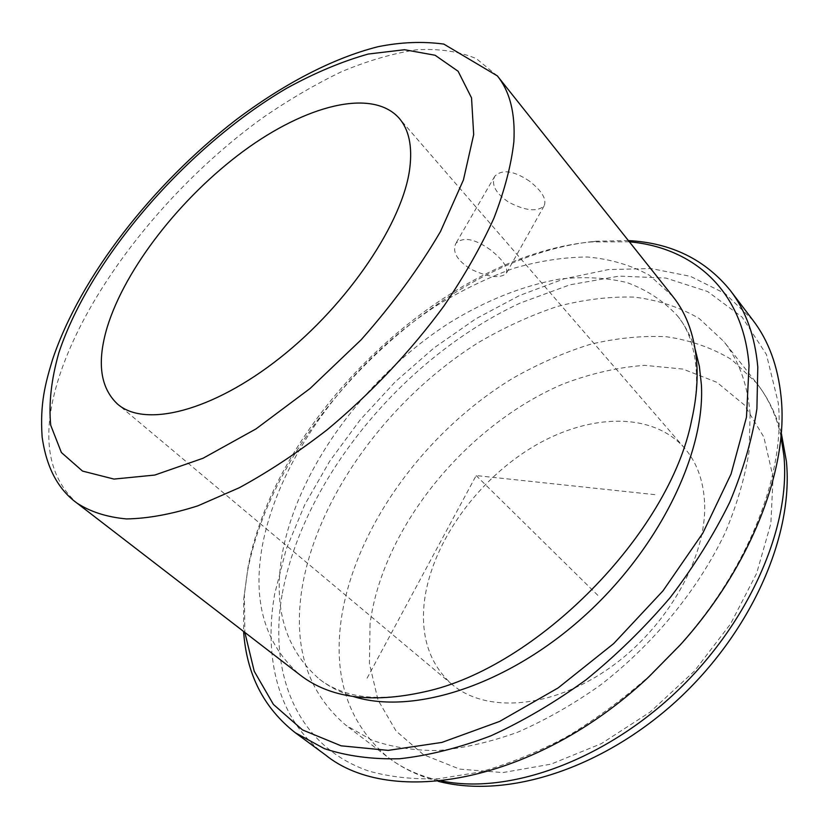 <?xml version="1.0" encoding="UTF-8"?>
<svg xmlns="http://www.w3.org/2000/svg" width="828" height="828" viewBox="0 0 828 828"><rect width="100%" height="100%" fill="white"/><g stroke="black" fill="none" stroke-linecap="round" stroke-linejoin="round"><path stroke-width="0.62" stroke-dasharray="4.14 3.1" d="M490.507 249.88C474.661 238.63 463.1 236.487 455.835 243.453C452.078 251.784 457.004 260.313 470.614 269.048C488.002 277.266 499.864 278.767 506.198 273.55C508.475 267.972 503.248 260.075 490.507 249.88M529.547 181.197C513.733 170.63 502.141 168.984 494.771 176.24C490.973 184.623 495.641 193.286 508.765 202.239C525.521 210.861 537.3 212.082 544.1 205.903C546.925 199.362 542.081 191.123 529.547 181.197M704.556 502.11C703.293 480.085 696.627 462.086 684.559 448.124C651.419 410.512 585.903 413.824 529.93 448.693C473.823 483.604 429.97 546.728 424.081 604.119C420.903 638.015 430.208 664.76 451.995 684.373C485.839 713.425 551.593 708.965 609.801 667.834C668.051 626.899 707.547 555.785 704.556 502.11M672.812 296.424L649.587 275.362C631.081 265.167 610.36 259.04 587.414 257.001C563.63 257.187 539.007 260.975 513.546 268.375C487.961 277.639 462.686 289.81 437.722 304.901C351.227 360.522 279.698 455.866 262.579 544.514C252.074 600.755 264.598 644.246 300.129 675.006M695.21 349.437C691.018 336.572 685.066 325.342 677.366 315.758C663.321 300.709 646.44 289.624 626.713 282.483C605.796 277.597 583.429 276.459 559.625 279.057C522.944 285.701 486.367 300.191 449.914 322.537C366.421 375.902 297.832 468.089 282.276 553.704C272.836 607.669 285.256 649.514 319.536 679.25C329.244 686.805 340.556 692.57 353.484 696.565M629.363 241.817L591.295 241.921C443.404 255.635 276.055 416.308 247.986 567.532L244.353 594.349L244.85 632.416M628.38 240.586L596.191 241.227C445.547 255.293 276.045 418.047 247.427 571.941L243.732 599.255L243.598 631.453M752.983 320.312L725.08 293.547L690.48 276.355L650.994 268.531L608.332 269.597L564.034 278.87L519.456 295.555L475.769 318.842L434.048 347.884L395.225 381.832L360.201 419.837L329.803 461.03L304.87 504.469L286.219 549.14L274.689 593.883C263.242 658.612 278.446 720.267 325.269 754.784M282.027 595.032C268.634 673.205 296.279 745.924 368.636 771.023C390.009 777.047 413.524 779.593 439.202 778.672L479.774 772.079C508.071 764.182 536.761 752.59 565.835 737.303C594.701 720.008 622.408 699.691 648.955 676.341L679.633 645.188C749.164 568.339 785.503 472.581 778.268 402.905L766.449 354.539L742.095 317.093L707.692 291.559L665.909 278.063L619.251 276.097L570.037 284.78L520.253 303.038C404.364 356.806 303.1 478.17 282.027 595.032M750.106 413.814C747.622 384.565 738.866 360.449 723.827 341.457L699.174 318.49C679.664 307.136 657.908 299.995 633.917 297.076C609.108 296.465 583.502 299.622 557.109 306.536C530.644 315.385 504.562 327.308 478.884 342.285C390.029 397.699 317.786 495.103 302.21 587.218C292.615 646.192 307.198 692.218 345.959 725.307L371.7 740.056C391.447 747.084 413.503 750.572 437.857 750.541C463.266 748.315 489.845 742.219 517.572 732.252C545.548 720.081 573.111 704.4 600.248 685.201C653.499 644.246 698.408 589.194 725.162 532.766C737.003 504.594 745.003 477.301 749.154 450.887L750.106 413.814M367.094 678.184L476.152 475.562L656.625 494.833M476.152 475.562L597.847 595.363M497.349 75.897L476.328 58.622C458.909 51.367 438.871 48.438 416.225 49.846C392.534 53.509 367.673 60.786 341.612 71.663C315.261 84.332 288.9 99.753 262.528 117.918C170.868 184.095 88.844 286.146 59.326 376.336C40.851 433.561 46.699 475.789 76.869 503.02M780.97 436.315C776.343 415.563 768.229 397.833 756.606 383.116L731.704 359.642C712.101 347.853 690.324 340.215 666.374 336.737C641.648 335.547 616.187 338.103 589.981 344.407C563.744 352.656 537.941 363.978 512.584 378.396C424.888 431.823 354.674 527.778 341.239 619.292C333.032 677.873 348.671 723.92 388.125 757.423C403.019 768.808 420.883 776.654 441.707 780.949M370.054 623.774L369.423 663.57L378.003 699.981L396.084 731.041L423.532 754.722L459.602 769.098L502.844 772.576L551.034 764.151L601.283 743.668L650.208 712.018L694.371 671.125L730.627 623.805L756.606 573.431L770.868 523.493L773.083 477.187L763.861 437.112L744.538 405.12L716.893 382.308L682.945 369.081L644.691 365.345C617.719 367.311 590.405 373.573 562.761 384.14C466.247 425.323 382.722 527.177 370.054 623.774M494.771 176.24L455.835 243.453M684.559 448.124L399.086 118.135M677.366 315.758C688.171 328.364 694.506 346.953 696.348 371.534C697.155 386.034 695.582 402.294 691.618 420.324M319.536 679.25C326.511 684.725 334.998 689.093 345.017 692.363C365.231 699.174 391.665 699.008 424.309 691.856M244.353 594.349L243.732 599.255M591.295 241.921L596.191 241.227M679.633 645.188L680.202 644.971M648.955 676.341L648.748 676.921M438.219 781.301C419.268 776.364 402.563 768.405 388.125 757.423L345.959 725.307M781.259 432.827C776.033 413.959 767.804 397.388 756.606 383.116L723.827 341.457M786.476 462.065L786.424 461.444M451.995 684.373L117.566 404.105M544.1 205.903L506.198 273.55"/><path stroke-width="1.24" d="M409.788 168.208C412.489 146.163 408.928 129.478 399.086 118.135C371.886 87.778 305.387 105.435 243.225 151.317C180.897 197.343 125.214 268.293 107.164 327.381C96.762 362.26 100.229 387.825 117.566 404.105C144.838 427.972 212.268 411.599 280.413 357.541C348.567 303.7 403.174 221.894 409.788 168.208M76.869 503.02L300.129 675.006C329.927 698.025 371.317 703.645 424.309 691.856C536.689 668.051 669.583 533.056 691.618 420.324C695.955 401.176 697.725 383.25 696.948 366.535C695.323 337.855 687.281 314.485 672.812 296.424L497.349 75.897L443.818 44.091C422.746 41.245 400.804 42.114 377.972 46.72C331.749 58.457 282.348 84.798 235.028 120.598C152.631 184.551 80.72 276.045 52.661 359.228C45.209 383.819 39.889 403.474 42.124 436.894C46.337 467.199 57.919 489.244 76.869 503.02C90.252 511.797 106.771 517.096 126.425 518.928C147.777 518.587 171.572 514.219 197.82 505.856L239.416 487.682C268.469 471.846 297.728 452.533 327.195 429.742C371.575 392.731 410.522 351.445 444.015 305.894C464.353 275.931 481.006 246.672 493.954 218.106C504.604 190.45 511.238 165.031 513.857 141.826C515.451 113.508 509.944 91.525 497.349 75.897M353.484 696.565C412.034 715.071 505.008 686.453 581.525 618.526C658.074 550.703 705.321 454.013 701.399 384.772L699.37 366.359L695.21 349.437M244.85 632.416L254.237 671.291L273.416 704.442L302.51 729.934L341.126 745.821L388.197 750.385L441.904 742.416L499.615 721.426L558.093 687.944L613.734 643.542L663 590.83L702.837 533.118L731.041 474.061L746.473 417.198L749.04 365.562C743.368 290.317 693.057 247.448 629.363 241.817M243.598 631.453C246.558 674.292 263.79 708.054 295.265 732.728L324.348 748.636C346.725 756.057 371.793 759.431 399.572 758.748C428.614 755.571 459.064 747.912 490.921 735.802C523.11 721.136 554.843 702.454 586.131 679.736C616.581 655 644.608 627.603 670.235 597.537C693.957 566.466 713.808 534.671 729.789 502.161C743.265 469.838 752.31 438.705 756.906 408.784L757.796 367.063C754.991 336.251 745.883 310.79 730.462 290.659C705.29 259.568 671.27 242.873 628.38 240.586M295.265 732.728L325.269 754.784C390.754 808.2 536.047 783.081 648.748 676.921L680.202 644.971C751.493 566.176 788.649 468.089 781.115 397.026C777.958 366.255 768.581 340.681 752.983 320.312L730.462 290.659M473.688 134.591L471.536 97.89L458.112 71.26L435.104 55.248L404.488 49.721L368.284 54.037C342.067 61.396 314.857 72.812 286.654 88.285C187.635 146.328 90.428 257.539 58.84 352.8C51.305 379.379 48.593 403.546 50.725 425.271L61.386 452.523L82.521 471.08L113.985 479.081L154.784 475.055L203.067 458.246L255.997 428.914L310.024 388.539L361.184 339.749C392.7 304.145 419.134 268.065 440.486 231.529L463.432 179.945L473.688 134.591M441.707 780.949C507.843 794.673 602.515 761.656 675.958 692.208C749.423 622.801 790.885 526.68 783.919 455.783L780.97 436.315M786.476 462.065C793.483 537.258 750.396 633.223 676.445 700.974C602.349 768.508 507.533 799.227 438.219 781.301M786.424 461.444L781.259 432.827"/></g></svg>
